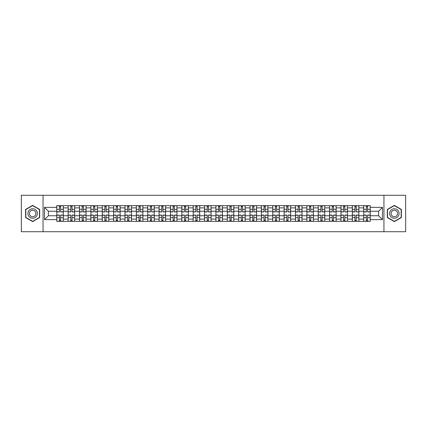 <?xml version="1.0" encoding="UTF-8"?>
<svg xmlns="http://www.w3.org/2000/svg" width="427" height="427" viewBox="0 0 427 427"><rect width="100%" height="100%" fill="white"/><g stroke="black" fill="none" stroke-linecap="round" stroke-linejoin="round"><path stroke-width="0.64" d="M383.937 231.717L405.65 231.717L405.65 195.283L21.35 195.283L21.35 231.717L383.937 231.717L383.937 195.283M68.133 221.335L68.133 207.89L63.319 207.89L63.319 221.335M63.319 207.89L63.319 205.665M68.133 207.89L68.133 205.665M74.688 205.665L74.688 221.335M79.497 221.335L79.497 205.665M86.057 205.665L86.057 221.335M90.866 221.335L90.866 205.665M97.425 205.665L97.425 221.335M102.234 221.335L102.234 205.665M108.789 205.665L108.789 221.335M113.598 221.335L113.598 205.665M120.158 205.665L120.158 221.335M124.967 221.335L124.967 205.665M131.527 205.665L131.527 221.335M136.336 221.335L136.336 205.665M142.89 205.665L142.89 221.335M147.699 221.335L147.699 205.665M154.259 205.665L154.259 221.335M159.068 221.335L159.068 205.665M165.628 205.665L165.628 221.335M170.437 221.335L170.437 205.665M176.992 205.665L176.992 221.335M181.801 221.335L181.801 205.665M188.36 205.665L188.36 221.335M193.169 221.335L193.169 205.665M199.729 205.665L199.729 221.335M204.538 221.335L204.538 205.665M211.093 205.665L211.093 221.335M215.907 221.335L215.907 205.665M222.462 205.665L222.462 221.335M227.271 221.335L227.271 205.665M233.831 205.665L233.831 221.335M238.64 221.335L238.64 205.665M245.199 205.665L245.199 221.335M250.008 221.335L250.008 205.665M256.563 205.665L256.563 221.335M261.372 221.335L261.372 205.665M267.932 205.665L267.932 221.335M272.741 221.335L272.741 205.665M279.301 205.665L279.301 221.335M284.11 221.335L284.11 205.665M290.664 205.665L290.664 221.335M295.473 221.335L295.473 205.665M302.033 205.665L302.033 221.335M306.842 221.335L306.842 205.665M313.402 205.665L313.402 221.335M318.211 221.335L318.211 205.665M324.766 205.665L324.766 221.335M329.575 221.335L329.575 205.665M336.134 205.665L336.134 221.335M340.943 221.335L340.943 205.665M347.503 205.665L347.503 221.335M352.312 221.335L352.312 205.665M358.867 205.665L358.867 221.335M363.681 221.335L363.681 205.665M363.681 215.758L358.867 215.758M352.312 215.758L347.503 215.758M340.943 215.758L336.134 215.758M329.575 215.758L324.766 215.758M318.211 215.758L313.402 215.758M306.842 215.758L302.033 215.758M295.473 215.758L290.664 215.758M284.11 215.758L279.301 215.758M272.741 215.758L267.932 215.758M261.372 215.758L256.563 215.758M250.008 215.758L245.199 215.758M238.64 215.758L233.831 215.758M227.271 215.758L222.462 215.758M215.907 215.758L211.093 215.758M204.538 215.758L199.729 215.758M193.169 215.758L188.36 215.758M181.801 215.758L176.992 215.758M170.437 215.758L165.628 215.758M159.068 215.758L154.259 215.758M147.699 215.758L142.89 215.758M136.336 215.758L131.527 215.758M124.967 215.758L120.158 215.758M113.598 215.758L108.789 215.758M102.234 215.758L97.425 215.758M90.866 215.758L86.057 215.758M79.497 215.758L74.688 215.758M68.133 215.758L63.319 215.758M363.681 211.242L358.867 211.242M352.312 211.242L347.503 211.242M340.943 211.242L336.134 211.242M329.575 211.242L324.766 211.242M318.211 211.242L313.402 211.242M306.842 211.242L302.033 211.242M295.473 211.242L290.664 211.242M284.11 211.242L279.301 211.242M272.741 211.242L267.932 211.242M261.372 211.242L256.563 211.242M250.008 211.242L245.199 211.242M238.64 211.242L233.831 211.242M227.271 211.242L222.462 211.242M215.907 211.242L211.093 211.242M204.538 211.242L199.729 211.242M193.169 211.242L188.36 211.242M181.801 211.242L176.992 211.242M170.437 211.242L165.628 211.242M159.068 211.242L154.259 211.242M147.699 211.242L142.89 211.242M136.336 211.242L131.527 211.242M124.967 211.242L120.158 211.242M113.598 211.242L108.789 211.242M102.234 211.242L97.425 211.242M90.866 211.242L86.057 211.242M79.497 211.242L74.688 211.242M68.133 211.242L63.319 211.242M48.384 215.758L56.764 215.758L56.764 211.242L48.384 211.242L48.384 215.758L44.52 219.622L44.52 207.378L56.764 207.378L56.764 211.242M370.236 211.242L370.236 215.758L378.616 215.758L378.616 211.242L370.236 211.242L370.236 205.665L56.764 205.665L56.764 207.378M370.236 207.378L382.48 207.378L382.48 219.622L370.236 219.622L370.236 215.758M56.764 215.758L56.764 221.335L370.236 221.335L370.236 219.622M56.764 219.622L44.52 219.622M43.063 231.717L43.063 195.283M39.674 209.438L32.644 205.382L25.615 209.438L25.615 217.562L32.644 221.618L39.674 217.562L39.674 209.438M401.385 209.438L394.356 205.382L387.326 209.438L387.326 217.562L394.356 221.618L401.385 217.562L401.385 209.438M60.661 220.241L59.422 220.241M59.422 206.759L60.661 206.759M72.03 220.241L70.791 220.241M70.791 206.759L72.03 206.759M83.398 220.241L82.155 220.241M82.155 206.759L83.398 206.759M94.762 220.241L93.524 220.241M93.524 206.759L94.762 206.759M106.131 220.241L104.893 220.241M104.893 206.759L106.131 206.759M117.5 220.241L116.261 220.241M116.261 206.759L117.5 206.759M128.863 220.241L127.625 220.241M127.625 206.759L128.863 206.759M140.232 220.241L138.994 220.241M138.994 206.759L140.232 206.759M151.601 220.241L150.363 220.241M150.363 206.759L151.601 206.759M162.965 220.241L161.726 220.241M161.726 206.759L162.965 206.759M174.333 220.241L173.095 220.241M173.095 206.759L174.333 206.759M185.702 220.241L184.464 220.241M184.464 206.759L185.702 206.759M197.071 220.241L195.828 220.241M195.828 206.759L197.071 206.759M208.435 220.241L207.196 220.241M207.196 206.759L208.435 206.759M219.804 220.241L218.565 220.241M218.565 206.759L219.804 206.759M231.172 220.241L229.929 220.241M229.929 206.759L231.172 206.759M242.536 220.241L241.298 220.241M241.298 206.759L242.536 206.759M253.905 220.241L252.667 220.241M252.667 206.759L253.905 206.759M265.274 220.241L264.035 220.241M264.035 206.759L265.274 206.759M276.637 220.241L275.399 220.241M275.399 206.759L276.637 206.759M288.006 220.241L286.768 220.241M286.768 206.759L288.006 206.759M299.375 220.241L298.137 220.241M298.137 206.759L299.375 206.759M310.739 220.241L309.5 220.241M309.5 206.759L310.739 206.759M322.107 220.241L320.869 220.241M320.869 206.759L322.107 206.759M333.476 220.241L332.238 220.241M332.238 206.759L333.476 206.759M344.845 220.241L343.602 220.241M343.602 206.759L344.845 206.759M356.209 220.241L354.97 220.241M354.97 206.759L356.209 206.759M367.578 220.241L366.339 220.241M366.339 206.759L367.578 206.759M44.52 207.378L48.384 211.242M378.616 215.758L382.48 219.622M378.616 211.242L382.48 207.378M60.661 211.931L60.661 205.739L63.287 205.739L63.287 211.931L60.661 211.931M59.422 206.689L60.661 206.689M59.422 205.739L56.802 205.739L56.802 211.931L59.422 211.931L59.422 205.739L60.661 205.739M59.422 215.069L59.422 221.261L56.802 221.261L56.802 215.069L59.422 215.069M60.661 220.311L59.422 220.311M60.661 221.261L63.287 221.261L63.287 215.069L60.661 215.069L60.661 221.261L59.422 221.261M72.03 211.931L72.03 205.739L74.65 205.739L74.65 211.931L72.03 211.931M70.791 206.689L72.03 206.689M70.791 205.739L68.165 205.739L68.165 211.931L70.791 211.931L70.791 205.739L72.03 205.739M83.398 211.931L83.398 205.739L86.019 205.739L86.019 211.931L83.398 211.931M82.155 206.689L83.398 206.689M82.155 205.739L79.534 205.739L79.534 211.931L82.155 211.931L82.155 205.739L83.398 205.739M94.762 211.931L94.762 205.739L97.388 205.739L97.388 211.931L94.762 211.931M93.524 206.689L94.762 206.689M93.524 205.739L90.903 205.739L90.903 211.931L93.524 211.931L93.524 205.739L94.762 205.739M28.545 215.87A4.734 4.734 0 0 0 35.014 217.599A4.734 4.734 0 0 0 36.749 211.13A4.734 4.734 0 0 0 30.274 209.401A4.734 4.734 0 0 0 28.545 215.87M29.837 215.123A3.245 3.245 0 0 0 34.267 216.308A3.245 3.245 0 0 0 35.452 211.877A3.245 3.245 0 0 0 31.022 210.692A3.245 3.245 0 0 0 29.837 215.123M32.644 205.633L39.455 209.566L39.455 217.434L32.644 221.367L25.833 217.434L25.833 209.566L32.644 205.633M390.251 215.87A4.734 4.734 0 0 0 396.726 217.599A4.734 4.734 0 0 0 398.455 211.13A4.734 4.734 0 0 0 391.986 209.401A4.734 4.734 0 0 0 390.251 215.87M391.548 215.123A3.245 3.245 0 0 0 395.978 216.308A3.245 3.245 0 0 0 397.163 211.877A3.245 3.245 0 0 0 392.733 210.692A3.245 3.245 0 0 0 391.548 215.123M394.356 205.633L401.166 209.566L401.166 217.434L394.356 221.367L387.545 217.434L387.545 209.566L394.356 205.633M70.791 215.069L70.791 221.261L68.165 221.261L68.165 215.069L70.791 215.069M72.03 220.311L70.791 220.311M72.03 221.261L74.65 221.261L74.65 215.069L72.03 215.069L72.03 221.261L70.791 221.261M82.155 215.069L82.155 221.261L79.534 221.261L79.534 215.069L82.155 215.069M83.398 220.311L82.155 220.311M83.398 221.261L86.019 221.261L86.019 215.069L83.398 215.069L83.398 221.261L82.155 221.261M93.524 215.069L93.524 221.261L90.903 221.261L90.903 215.069L93.524 215.069M94.762 220.311L93.524 220.311M94.762 221.261L97.388 221.261L97.388 215.069L94.762 215.069L94.762 221.261L93.524 221.261M106.131 211.931L106.131 205.739L108.752 205.739L108.752 211.931L106.131 211.931M104.893 206.689L106.131 206.689M104.893 205.739L102.266 205.739L102.266 211.931L104.893 211.931L104.893 205.739L106.131 205.739M117.5 211.931L117.5 205.739L120.12 205.739L120.12 211.931L117.5 211.931M116.261 206.689L117.5 206.689M116.261 205.739L113.635 205.739L113.635 211.931L116.261 211.931L116.261 205.739L117.5 205.739M104.893 215.069L104.893 221.261L102.266 221.261L102.266 215.069L104.893 215.069M106.131 220.311L104.893 220.311M106.131 221.261L108.752 221.261L108.752 215.069L106.131 215.069L106.131 221.261L104.893 221.261M116.261 215.069L116.261 221.261L113.635 221.261L113.635 215.069L116.261 215.069M117.5 220.311L116.261 220.311M117.5 221.261L120.12 221.261L120.12 215.069L117.5 215.069L117.5 221.261L116.261 221.261M128.863 211.931L128.863 205.739L131.489 205.739L131.489 211.931L128.863 211.931M127.625 206.689L128.863 206.689M127.625 205.739L125.004 205.739L125.004 211.931L127.625 211.931L127.625 205.739L128.863 205.739M140.232 211.931L140.232 205.739L142.858 205.739L142.858 211.931L140.232 211.931M138.994 206.689L140.232 206.689M138.994 205.739L136.368 205.739L136.368 211.931L138.994 211.931L138.994 205.739L140.232 205.739M151.601 211.931L151.601 205.739L154.222 205.739L154.222 211.931L151.601 211.931M150.363 206.689L151.601 206.689M150.363 205.739L147.737 205.739L147.737 211.931L150.363 211.931L150.363 205.739L151.601 205.739M162.965 211.931L162.965 205.739L165.591 205.739L165.591 211.931L162.965 211.931M161.726 206.689L162.965 206.689M161.726 205.739L159.106 205.739L159.106 211.931L161.726 211.931L161.726 205.739L162.965 205.739M174.333 211.931L174.333 205.739L176.959 205.739L176.959 211.931L174.333 211.931M173.095 206.689L174.333 206.689M173.095 205.739L170.474 205.739L170.474 211.931L173.095 211.931L173.095 205.739L174.333 205.739M185.702 211.931L185.702 205.739L188.323 205.739L188.323 211.931L185.702 211.931M184.464 206.689L185.702 206.689M184.464 205.739L181.838 205.739L181.838 211.931L184.464 211.931L184.464 205.739L185.702 205.739M197.071 211.931L197.071 205.739L199.692 205.739L199.692 211.931L197.071 211.931M195.828 206.689L197.071 206.689M195.828 205.739L193.207 205.739L193.207 211.931L195.828 211.931L195.828 205.739L197.071 205.739M208.435 211.931L208.435 205.739L211.061 205.739L211.061 211.931L208.435 211.931M207.196 206.689L208.435 206.689M207.196 205.739L204.576 205.739L204.576 211.931L207.196 211.931L207.196 205.739L208.435 205.739M127.625 215.069L127.625 221.261L125.004 221.261L125.004 215.069L127.625 215.069M128.863 220.311L127.625 220.311M128.863 221.261L131.489 221.261L131.489 215.069L128.863 215.069L128.863 221.261L127.625 221.261M138.994 215.069L138.994 221.261L136.368 221.261L136.368 215.069L138.994 215.069M140.232 220.311L138.994 220.311M140.232 221.261L142.858 221.261L142.858 215.069L140.232 215.069L140.232 221.261L138.994 221.261M150.363 215.069L150.363 221.261L147.737 221.261L147.737 215.069L150.363 215.069M151.601 220.311L150.363 220.311M151.601 221.261L154.222 221.261L154.222 215.069L151.601 215.069L151.601 221.261L150.363 221.261M161.726 215.069L161.726 221.261L159.106 221.261L159.106 215.069L161.726 215.069M162.965 220.311L161.726 220.311M162.965 221.261L165.591 221.261L165.591 215.069L162.965 215.069L162.965 221.261L161.726 221.261M173.095 215.069L173.095 221.261L170.474 221.261L170.474 215.069L173.095 215.069M174.333 220.311L173.095 220.311M174.333 221.261L176.959 221.261L176.959 215.069L174.333 215.069L174.333 221.261L173.095 221.261M184.464 215.069L184.464 221.261L181.838 221.261L181.838 215.069L184.464 215.069M185.702 220.311L184.464 220.311M185.702 221.261L188.323 221.261L188.323 215.069L185.702 215.069L185.702 221.261L184.464 221.261M195.828 215.069L195.828 221.261L193.207 221.261L193.207 215.069L195.828 215.069M197.071 220.311L195.828 220.311M197.071 221.261L199.692 221.261L199.692 215.069L197.071 215.069L197.071 221.261L195.828 221.261M207.196 215.069L207.196 221.261L204.576 221.261L204.576 215.069L207.196 215.069M208.435 220.311L207.196 220.311M208.435 221.261L211.061 221.261L211.061 215.069L208.435 215.069L208.435 221.261L207.196 221.261M219.804 211.931L219.804 205.739L222.424 205.739L222.424 211.931L219.804 211.931M218.565 206.689L219.804 206.689M218.565 205.739L215.939 205.739L215.939 211.931L218.565 211.931L218.565 205.739L219.804 205.739M231.172 211.931L231.172 205.739L233.793 205.739L233.793 211.931L231.172 211.931M229.929 206.689L231.172 206.689M229.929 205.739L227.308 205.739L227.308 211.931L229.929 211.931L229.929 205.739L231.172 205.739M242.536 211.931L242.536 205.739L245.162 205.739L245.162 211.931L242.536 211.931M241.298 206.689L242.536 206.689M241.298 205.739L238.677 205.739L238.677 211.931L241.298 211.931L241.298 205.739L242.536 205.739M253.905 211.931L253.905 205.739L256.526 205.739L256.526 211.931L253.905 211.931M252.667 206.689L253.905 206.689M252.667 205.739L250.041 205.739L250.041 211.931L252.667 211.931L252.667 205.739L253.905 205.739M265.274 211.931L265.274 205.739L267.894 205.739L267.894 211.931L265.274 211.931M264.035 206.689L265.274 206.689M264.035 205.739L261.409 205.739L261.409 211.931L264.035 211.931L264.035 205.739L265.274 205.739M276.637 211.931L276.637 205.739L279.263 205.739L279.263 211.931L276.637 211.931M275.399 206.689L276.637 206.689M275.399 205.739L272.778 205.739L272.778 211.931L275.399 211.931L275.399 205.739L276.637 205.739M218.565 215.069L218.565 221.261L215.939 221.261L215.939 215.069L218.565 215.069M219.804 220.311L218.565 220.311M219.804 221.261L222.424 221.261L222.424 215.069L219.804 215.069L219.804 221.261L218.565 221.261M229.929 215.069L229.929 221.261L227.308 221.261L227.308 215.069L229.929 215.069M231.172 220.311L229.929 220.311M231.172 221.261L233.793 221.261L233.793 215.069L231.172 215.069L231.172 221.261L229.929 221.261M241.298 215.069L241.298 221.261L238.677 221.261L238.677 215.069L241.298 215.069M242.536 220.311L241.298 220.311M242.536 221.261L245.162 221.261L245.162 215.069L242.536 215.069L242.536 221.261L241.298 221.261M252.667 215.069L252.667 221.261L250.041 221.261L250.041 215.069L252.667 215.069M253.905 220.311L252.667 220.311M253.905 221.261L256.526 221.261L256.526 215.069L253.905 215.069L253.905 221.261L252.667 221.261M264.035 215.069L264.035 221.261L261.409 221.261L261.409 215.069L264.035 215.069M265.274 220.311L264.035 220.311M265.274 221.261L267.894 221.261L267.894 215.069L265.274 215.069L265.274 221.261L264.035 221.261M275.399 215.069L275.399 221.261L272.778 221.261L272.778 215.069L275.399 215.069M276.637 220.311L275.399 220.311M276.637 221.261L279.263 221.261L279.263 215.069L276.637 215.069L276.637 221.261L275.399 221.261M288.006 211.931L288.006 205.739L290.632 205.739L290.632 211.931L288.006 211.931M286.768 206.689L288.006 206.689M286.768 205.739L284.142 205.739L284.142 211.931L286.768 211.931L286.768 205.739L288.006 205.739M286.768 215.069L286.768 221.261L284.142 221.261L284.142 215.069L286.768 215.069M288.006 220.311L286.768 220.311M288.006 221.261L290.632 221.261L290.632 215.069L288.006 215.069L288.006 221.261L286.768 221.261M299.375 211.931L299.375 205.739L301.996 205.739L301.996 211.931L299.375 211.931M298.137 206.689L299.375 206.689M298.137 205.739L295.511 205.739L295.511 211.931L298.137 211.931L298.137 205.739L299.375 205.739M298.137 215.069L298.137 221.261L295.511 221.261L295.511 215.069L298.137 215.069M299.375 220.311L298.137 220.311M299.375 221.261L301.996 221.261L301.996 215.069L299.375 215.069L299.375 221.261L298.137 221.261M310.739 211.931L310.739 205.739L313.365 205.739L313.365 211.931L310.739 211.931M309.5 206.689L310.739 206.689M309.5 205.739L306.88 205.739L306.88 211.931L309.5 211.931L309.5 205.739L310.739 205.739M309.5 215.069L309.5 221.261L306.88 221.261L306.88 215.069L309.5 215.069M310.739 220.311L309.5 220.311M310.739 221.261L313.365 221.261L313.365 215.069L310.739 215.069L310.739 221.261L309.5 221.261M322.107 211.931L322.107 205.739L324.733 205.739L324.733 211.931L322.107 211.931M320.869 206.689L322.107 206.689M320.869 205.739L318.248 205.739L318.248 211.931L320.869 211.931L320.869 205.739L322.107 205.739M320.869 215.069L320.869 221.261L318.248 221.261L318.248 215.069L320.869 215.069M322.107 220.311L320.869 220.311M322.107 221.261L324.733 221.261L324.733 215.069L322.107 215.069L322.107 221.261L320.869 221.261M333.476 211.931L333.476 205.739L336.097 205.739L336.097 211.931L333.476 211.931M332.238 206.689L333.476 206.689M332.238 205.739L329.612 205.739L329.612 211.931L332.238 211.931L332.238 205.739L333.476 205.739M332.238 215.069L332.238 221.261L329.612 221.261L329.612 215.069L332.238 215.069M333.476 220.311L332.238 220.311M333.476 221.261L336.097 221.261L336.097 215.069L333.476 215.069L333.476 221.261L332.238 221.261M344.845 211.931L344.845 205.739L347.466 205.739L347.466 211.931L344.845 211.931M343.602 206.689L344.845 206.689M343.602 205.739L340.981 205.739L340.981 211.931L343.602 211.931L343.602 205.739L344.845 205.739M343.602 215.069L343.602 221.261L340.981 221.261L340.981 215.069L343.602 215.069M344.845 220.311L343.602 220.311M344.845 221.261L347.466 221.261L347.466 215.069L344.845 215.069L344.845 221.261L343.602 221.261M356.209 211.931L356.209 205.739L358.835 205.739L358.835 211.931L356.209 211.931M354.97 206.689L356.209 206.689M354.97 205.739L352.35 205.739L352.35 211.931L354.97 211.931L354.97 205.739L356.209 205.739M354.97 215.069L354.97 221.261L352.35 221.261L352.35 215.069L354.97 215.069M356.209 220.311L354.97 220.311M356.209 221.261L358.835 221.261L358.835 215.069L356.209 215.069L356.209 221.261L354.97 221.261M367.578 211.931L367.578 205.739L370.198 205.739L370.198 211.931L367.578 211.931M366.339 206.689L367.578 206.689M366.339 205.739L363.713 205.739L363.713 211.931L366.339 211.931L366.339 205.739L367.578 205.739M366.339 215.069L366.339 221.261L363.713 221.261L363.713 215.069L366.339 215.069M367.578 220.311L366.339 220.311M367.578 221.261L370.198 221.261L370.198 215.069L367.578 215.069L367.578 221.261L366.339 221.261M352.312 207.89L347.503 207.89M340.943 207.89L336.134 207.89M329.575 207.89L324.766 207.89M318.211 207.89L313.402 207.89M306.842 207.89L302.033 207.89M295.473 207.89L290.664 207.89M284.11 207.89L279.301 207.89M272.741 207.89L267.932 207.89M261.372 207.89L256.563 207.89M250.008 207.89L245.199 207.89M238.64 207.89L233.831 207.89M227.271 207.89L222.462 207.89M215.907 207.89L211.093 207.89M204.538 207.89L199.729 207.89M193.169 207.89L188.36 207.89M181.801 207.89L176.992 207.89M170.437 207.89L165.628 207.89M159.068 207.89L154.259 207.89M147.699 207.89L142.89 207.89M136.336 207.89L131.527 207.89M124.967 207.89L120.158 207.89M113.598 207.89L108.789 207.89M102.234 207.89L97.425 207.89M90.866 207.89L86.057 207.89M79.497 207.89L74.688 207.89M363.681 207.89L358.867 207.89M352.312 219.11L347.503 219.11M340.943 219.11L336.134 219.11M329.575 219.11L324.766 219.11M318.211 219.11L313.402 219.11M306.842 219.11L302.033 219.11M295.473 219.11L290.664 219.11M284.11 219.11L279.301 219.11M272.741 219.11L267.932 219.11M261.372 219.11L256.563 219.11M250.008 219.11L245.199 219.11M238.64 219.11L233.831 219.11M227.271 219.11L222.462 219.11M215.907 219.11L211.093 219.11M204.538 219.11L199.729 219.11M193.169 219.11L188.36 219.11M181.801 219.11L176.992 219.11M170.437 219.11L165.628 219.11M159.068 219.11L154.259 219.11M147.699 219.11L142.89 219.11M136.336 219.11L131.527 219.11M124.967 219.11L120.158 219.11M113.598 219.11L108.789 219.11M102.234 219.11L97.425 219.11M90.866 219.11L86.057 219.11M79.497 219.11L74.688 219.11M68.133 219.11L63.319 219.11M363.681 219.11L358.867 219.11M60.661 211.781L63.287 211.781M60.661 209.321L63.287 209.321M56.802 211.781L59.422 211.781M56.802 209.321L59.422 209.321M59.422 215.219L56.802 215.219M59.422 217.679L56.802 217.679M63.287 215.219L60.661 215.219M63.287 217.679L60.661 217.679M72.03 211.781L74.65 211.781M72.03 209.321L74.65 209.321M68.165 211.781L70.791 211.781M68.165 209.321L70.791 209.321M83.398 211.781L86.019 211.781M83.398 209.321L86.019 209.321M79.534 211.781L82.155 211.781M79.534 209.321L82.155 209.321M94.762 211.781L97.388 211.781M94.762 209.321L97.388 209.321M90.903 211.781L93.524 211.781M90.903 209.321L93.524 209.321M70.791 215.219L68.165 215.219M70.791 217.679L68.165 217.679M74.65 215.219L72.03 215.219M74.65 217.679L72.03 217.679M82.155 215.219L79.534 215.219M82.155 217.679L79.534 217.679M86.019 215.219L83.398 215.219M86.019 217.679L83.398 217.679M93.524 215.219L90.903 215.219M93.524 217.679L90.903 217.679M97.388 215.219L94.762 215.219M97.388 217.679L94.762 217.679M106.131 211.781L108.752 211.781M106.131 209.321L108.752 209.321M102.266 211.781L104.893 211.781M102.266 209.321L104.893 209.321M117.5 211.781L120.12 211.781M117.5 209.321L120.12 209.321M113.635 211.781L116.261 211.781M113.635 209.321L116.261 209.321M104.893 215.219L102.266 215.219M104.893 217.679L102.266 217.679M108.752 215.219L106.131 215.219M108.752 217.679L106.131 217.679M116.261 215.219L113.635 215.219M116.261 217.679L113.635 217.679M120.12 215.219L117.5 215.219M120.12 217.679L117.5 217.679M128.863 211.781L131.489 211.781M128.863 209.321L131.489 209.321M125.004 211.781L127.625 211.781M125.004 209.321L127.625 209.321M140.232 211.781L142.858 211.781M140.232 209.321L142.858 209.321M136.368 211.781L138.994 211.781M136.368 209.321L138.994 209.321M151.601 211.781L154.222 211.781M151.601 209.321L154.222 209.321M147.737 211.781L150.363 211.781M147.737 209.321L150.363 209.321M162.965 211.781L165.591 211.781M162.965 209.321L165.591 209.321M159.106 211.781L161.726 211.781M159.106 209.321L161.726 209.321M174.333 211.781L176.959 211.781M174.333 209.321L176.959 209.321M170.474 211.781L173.095 211.781M170.474 209.321L173.095 209.321M185.702 211.781L188.323 211.781M185.702 209.321L188.323 209.321M181.838 211.781L184.464 211.781M181.838 209.321L184.464 209.321M197.071 211.781L199.692 211.781M197.071 209.321L199.692 209.321M193.207 211.781L195.828 211.781M193.207 209.321L195.828 209.321M208.435 211.781L211.061 211.781M208.435 209.321L211.061 209.321M204.576 211.781L207.196 211.781M204.576 209.321L207.196 209.321M127.625 215.219L125.004 215.219M127.625 217.679L125.004 217.679M131.489 215.219L128.863 215.219M131.489 217.679L128.863 217.679M138.994 215.219L136.368 215.219M138.994 217.679L136.368 217.679M142.858 215.219L140.232 215.219M142.858 217.679L140.232 217.679M150.363 215.219L147.737 215.219M150.363 217.679L147.737 217.679M154.222 215.219L151.601 215.219M154.222 217.679L151.601 217.679M161.726 215.219L159.106 215.219M161.726 217.679L159.106 217.679M165.591 215.219L162.965 215.219M165.591 217.679L162.965 217.679M173.095 215.219L170.474 215.219M173.095 217.679L170.474 217.679M176.959 215.219L174.333 215.219M176.959 217.679L174.333 217.679M184.464 215.219L181.838 215.219M184.464 217.679L181.838 217.679M188.323 215.219L185.702 215.219M188.323 217.679L185.702 217.679M195.828 215.219L193.207 215.219M195.828 217.679L193.207 217.679M199.692 215.219L197.071 215.219M199.692 217.679L197.071 217.679M207.196 215.219L204.576 215.219M207.196 217.679L204.576 217.679M211.061 215.219L208.435 215.219M211.061 217.679L208.435 217.679M219.804 211.781L222.424 211.781M219.804 209.321L222.424 209.321M215.939 211.781L218.565 211.781M215.939 209.321L218.565 209.321M231.172 211.781L233.793 211.781M231.172 209.321L233.793 209.321M227.308 211.781L229.929 211.781M227.308 209.321L229.929 209.321M242.536 211.781L245.162 211.781M242.536 209.321L245.162 209.321M238.677 211.781L241.298 211.781M238.677 209.321L241.298 209.321M253.905 211.781L256.526 211.781M253.905 209.321L256.526 209.321M250.041 211.781L252.667 211.781M250.041 209.321L252.667 209.321M265.274 211.781L267.894 211.781M265.274 209.321L267.894 209.321M261.409 211.781L264.035 211.781M261.409 209.321L264.035 209.321M276.637 211.781L279.263 211.781M276.637 209.321L279.263 209.321M272.778 211.781L275.399 211.781M272.778 209.321L275.399 209.321M218.565 215.219L215.939 215.219M218.565 217.679L215.939 217.679M222.424 215.219L219.804 215.219M222.424 217.679L219.804 217.679M229.929 215.219L227.308 215.219M229.929 217.679L227.308 217.679M233.793 215.219L231.172 215.219M233.793 217.679L231.172 217.679M241.298 215.219L238.677 215.219M241.298 217.679L238.677 217.679M245.162 215.219L242.536 215.219M245.162 217.679L242.536 217.679M252.667 215.219L250.041 215.219M252.667 217.679L250.041 217.679M256.526 215.219L253.905 215.219M256.526 217.679L253.905 217.679M264.035 215.219L261.409 215.219M264.035 217.679L261.409 217.679M267.894 215.219L265.274 215.219M267.894 217.679L265.274 217.679M275.399 215.219L272.778 215.219M275.399 217.679L272.778 217.679M279.263 215.219L276.637 215.219M279.263 217.679L276.637 217.679M288.006 211.781L290.632 211.781M288.006 209.321L290.632 209.321M284.142 211.781L286.768 211.781M284.142 209.321L286.768 209.321M286.768 215.219L284.142 215.219M286.768 217.679L284.142 217.679M290.632 215.219L288.006 215.219M290.632 217.679L288.006 217.679M299.375 211.781L301.996 211.781M299.375 209.321L301.996 209.321M295.511 211.781L298.137 211.781M295.511 209.321L298.137 209.321M298.137 215.219L295.511 215.219M298.137 217.679L295.511 217.679M301.996 215.219L299.375 215.219M301.996 217.679L299.375 217.679M310.739 211.781L313.365 211.781M310.739 209.321L313.365 209.321M306.88 211.781L309.5 211.781M306.88 209.321L309.5 209.321M309.5 215.219L306.88 215.219M309.5 217.679L306.88 217.679M313.365 215.219L310.739 215.219M313.365 217.679L310.739 217.679M322.107 211.781L324.733 211.781M322.107 209.321L324.733 209.321M318.248 211.781L320.869 211.781M318.248 209.321L320.869 209.321M320.869 215.219L318.248 215.219M320.869 217.679L318.248 217.679M324.733 215.219L322.107 215.219M324.733 217.679L322.107 217.679M333.476 211.781L336.097 211.781M333.476 209.321L336.097 209.321M329.612 211.781L332.238 211.781M329.612 209.321L332.238 209.321M332.238 215.219L329.612 215.219M332.238 217.679L329.612 217.679M336.097 215.219L333.476 215.219M336.097 217.679L333.476 217.679M344.845 211.781L347.466 211.781M344.845 209.321L347.466 209.321M340.981 211.781L343.602 211.781M340.981 209.321L343.602 209.321M343.602 215.219L340.981 215.219M343.602 217.679L340.981 217.679M347.466 215.219L344.845 215.219M347.466 217.679L344.845 217.679M356.209 211.781L358.835 211.781M356.209 209.321L358.835 209.321M352.35 211.781L354.97 211.781M352.35 209.321L354.97 209.321M354.97 215.219L352.35 215.219M354.97 217.679L352.35 217.679M358.835 215.219L356.209 215.219M358.835 217.679L356.209 217.679M367.578 211.781L370.198 211.781M367.578 209.321L370.198 209.321M363.713 211.781L366.339 211.781M363.713 209.321L366.339 209.321M366.339 215.219L363.713 215.219M366.339 217.679L363.713 217.679M370.198 215.219L367.578 215.219M370.198 217.679L367.578 217.679"/></g></svg>
